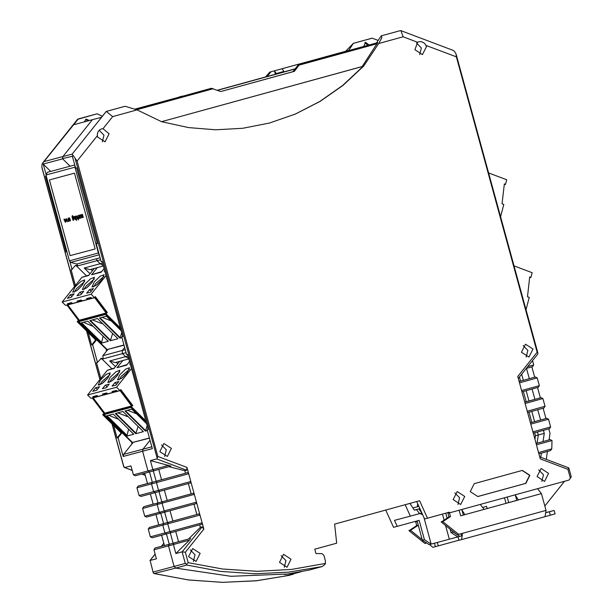<?xml version="1.0" encoding="UTF-8"?>
<svg xmlns="http://www.w3.org/2000/svg" width="613" height="613" viewBox="0 0 613 613"><rect width="100%" height="100%" fill="white"/><g stroke="black" fill="none" stroke-linecap="round" stroke-linejoin="round"><path stroke-width="0.92" d="M282.064 72.48L278.869 73.353L282.064 72.48M286.371 71.338L292.11 69.767L286.371 71.346M248.778 81.613L253.108 80.426L248.771 81.621M253.161 80.426L249.958 81.299L253.161 80.426M294.485 69.024L291.941 69.721L294.485 69.031M278.792 73.46L271.774 75.384L278.792 73.468M274.501 74.61L270.341 75.759L274.501 74.617M294.953 69.047L217.485 90.341M217.224 90.241L295.129 68.832M292.631 69.56L285.942 71.392L292.631 69.56M291.006 69.997L285.298 71.552L291.006 69.997M263 77.698L256.311 79.537L263 77.698M261.376 78.135L255.659 79.698L261.376 78.142M261.399 78.211L255.728 79.751L261.399 78.219M220.979 89.322L217.362 90.295L220.986 89.329M219.086 89.812L217.347 90.287L219.086 89.812M217.83 90.149L217.339 90.287L217.83 90.149M217.331 90.28L219.546 89.682L217.347 90.287M289.374 70.503L283.543 72.104L289.374 70.503M222.841 88.724L217.293 90.241L222.841 88.724M295.029 68.955L289.075 70.556L295.075 68.901M268.203 76.296L259.644 78.64L268.203 76.296M273.03 75.001L264.471 77.345L273.03 75.001M230.319 86.709L221.76 89.054L230.319 86.709M285.727 71.437L281.949 72.464L285.727 71.437M254.089 80.188L258.632 78.947L254.089 80.196M255.644 79.751L250.411 81.192L255.644 79.751M223.63 88.594L218.994 89.866L223.63 88.601M222.764 88.824L218.136 90.08L222.764 88.824M284.892 71.729L288.57 70.725L284.892 71.729M284.348 71.859L280.379 72.947L284.348 71.859M218.167 90.019L225.676 87.965L218.167 90.019M220.036 89.567L222.052 89.015L220.036 89.567M258.073 79.108L259.935 78.602L258.073 79.108M275.429 74.388L273.03 75.039L275.429 74.388M285.612 71.529L287.482 71.016L285.612 71.529M281.367 72.671L279.857 73.077L281.367 72.671M251.621 80.847L252.464 80.617L251.621 80.847M529.885 475.282L522.345 470.409L474.263 483.626L470.255 491.649L477.795 496.538L525.877 483.32L529.885 475.282M477.665 496.568L525.586 483.396L529.594 475.359L522.192 470.455M49.952 171.625L50.373 171.104L43.239 164.077L62.626 158.874L70.089 166.215L62.626 158.874L62.917 156.553L92.387 119.719L101.451 117.282L106.302 111.413L112.669 116.623L137.113 109.903L125.067 106.256L106.103 111.466M72.349 156.261L62.534 158.598L62.917 156.553L72.173 154.062L75.039 158.123L157.143 458.256L157.886 456.447L186.942 467.397L186.674 470.217L184.858 470.707L168.82 466.677M416.572 43.056L421.346 47.952L419.69 54.649M426.456 46.58L422.426 54.626L414.917 49.753L417.622 42.259L418.985 41.692L421.315 41.661L423.637 42.672L425.345 44.274L426.456 46.58M97.574 136.967L105.084 141.841L109.114 133.795L102.976 128.73L101.582 128.922L99.475 129.979L97.911 131.933L97.314 134.423L97.574 136.967M102.348 141.864L104.003 135.167L99.16 130.255M419.928 508.66L418.771 508.982L419.928 508.667L418.771 508.982L421.844 512.912L418.771 508.982L414.38 510.169L409.921 503.396M220.688 91.544L292.822 71.721L298.753 64.304L299.91 63.997L294.363 71.307L220.703 91.552L211.439 88.31L135.534 109.175M292.822 71.721L294.363 71.307M298.753 64.304L377.685 42.619L362.153 66.556L161.503 121.703M377.685 42.619L299.91 63.997M299.343 65.078L377.324 43.646M399.983 30.704L381.209 35.86L399.983 30.704M376.528 42.933L381.209 35.86M309.205 570.013L322.292 566.481L325.196 564.205L325.457 561.01L323.902 555.332L321.909 553.646L315.956 553.508L314.783 549.202L336.706 543.179L334.591 524.092L419.599 500.729L427.483 518.23L449.413 512.2L449.59 512.851L447.95 513.288L448.946 516.943L441.253 522.069L457.145 534.82L462.531 533.348L461.566 539.616L458.953 540.314L458.011 536.881M308.929 570.082L284.662 574.496L301.274 571.707L284.677 576.166L292.34 574.542M286.202 574.082L230.978 576.327L175.693 568.059L230.978 576.327L286.202 574.082M188.582 538.973L169.272 544.237L166.437 533.908L164.935 532.935L166.445 533.908L171.027 532.682L169.855 531.617L202.098 522.797L203.83 529.149L202.167 526.843L200.344 527.326L188.582 538.973L178.513 541.723L175.693 531.402M168.2 522.353L163.617 523.579L162.82 525.188L164.935 532.935L162.82 525.188L163.617 523.579L160.798 513.257L159.288 512.276L157.173 504.537L162.085 503.212L164.2 510.958L196.444 502.147L199.976 515.05L198.957 513.939L168.2 522.353L167.732 523.87L169.855 531.617L150.377 536.842L148.262 529.103L199.976 515.05L202.098 522.797L201.784 524.268L171.027 532.682L201.784 524.268M173.854 543.003L173.387 544.528L175.854 553.562L189.425 540.137L168.468 545.846L174.1 566.427L175.693 568.059L154.078 573.515L153.304 573.048L150.108 560.474L153.304 573.048M153.35 470.907L149.495 471.941L152.323 482.27L156.177 481.236L153.35 470.907L154.07 470.715L152.898 469.65L150.43 460.616L170.92 466.11L154.07 470.715L170.92 466.11M184.858 470.707L185.54 473.198L187.655 472.631L188.674 473.742L156.43 482.561L156.897 481.036L156.177 481.236L161.564 479.757L158.744 469.435M158.79 524.843L149.396 527.402L158.798 524.874L155.97 514.552L196.129 503.618L196.444 502.147L194.329 494.4L193.302 493.289L161.832 501.886L159.005 491.565L155.143 492.599L153.641 491.626L151.518 483.879L152.323 482.27L147.495 483.565L144.668 473.236L135.258 475.765L133.427 474.876L130.952 465.842L124.677 467.527L123.734 466.34M159.005 491.565L159.725 491.365L158.552 490.308L190.796 481.489L186.942 467.397M153.135 504.185L143.741 506.744L153.15 504.223L150.323 493.894L140.913 496.423L139.074 495.534L136.96 487.787L156.43 482.561L158.552 490.308L153.641 491.626L151.518 483.879L152.323 482.27L149.495 471.941L147.986 470.968L142.591 451.237L147.986 470.968L168.943 465.259M164.391 490.094L167.211 500.407L157.97 502.928L155.135 492.599L190.482 482.96L190.796 481.489L194.329 494.4L162.085 503.212L162.552 501.695M193.302 493.289L191.187 493.856L188.367 483.534M198.957 513.939L172.866 521.065L170.039 510.744M185.54 473.198L161.564 479.757M97.107 242.97L96.341 243.936L101.183 261.659L102.149 261.406L122.73 336.629L121.765 336.889L126.615 354.613L127.581 354.352L148.154 429.583L147.197 429.836L152.331 448.616L142.591 451.237L142.967 449.191L150.062 440.326L142.967 449.191L142.591 451.237L123.198 456.44L118.064 437.659L117.098 437.92L113.734 425.621M73.322 155.694L72.273 155.978L75.606 168.154L76.571 167.893L97.298 243.683L96.341 243.936M102.609 263.069L100.149 263.728L103.245 265.414L100.149 263.728L97.069 260.694L100.149 263.728L84.234 268.004L90.05 273.727M122.539 335.924L121.765 336.889M76.97 263.95L77.682 265.896L97.069 260.694L96.356 258.747L97.069 260.694L100.655 259.728M128.676 358.367L125.581 356.674L122.493 353.64L125.581 356.674L128.676 358.367M147.963 428.87L147.197 429.836M111.88 368.689L102.141 359.111L103.107 358.85L102.861 355.716L122.248 350.513L122.493 353.64L126.086 352.682M125.267 349.701L122.248 350.513L124.669 347.494L122.248 350.513L122.493 353.64L103.107 358.85L101.237 358.314L97.482 362.436L92.632 344.713L91.666 344.973L88.303 332.667M97.352 135.764L77.085 161.089L75.039 158.123M150.43 460.616L156.706 458.93L157.143 458.256M167.211 500.407L191.187 493.856M196.842 514.514L194.014 504.192M155.97 514.552L146.561 517.073L165.372 512.024L164.2 510.958L159.288 512.276L157.173 504.537L157.97 502.928L157.173 504.537L142.607 508.445L144.729 516.192L159.288 512.276L160.79 513.257L163.617 523.579L158.798 524.874M199.669 524.851L200.344 527.326M203.83 529.149L185.341 552.259L182.13 551.876L175.854 553.562M190.697 538.398L189.425 540.137M325.495 563.447L291.65 569.416L257.215 571.278L222.588 569.01L188.183 562.634L186.398 564.343L185.295 563.424L182.13 551.876L202.167 526.843M170.307 532.873L173.127 543.202L178.513 541.723M164.652 512.215L167.479 522.544L172.866 521.065M164.437 545.501L155.043 548.06L169.272 544.237L168.468 545.846L174.1 566.427L175.693 568.059L186.881 565.056L186.398 564.343M211.439 88.31L135.519 109.168M137.113 109.903L161.518 121.703L188.498 127.573L215.753 129.764L242.848 128.247L269.391 123.06L295.481 114.033L320.155 101.398L343.019 85.345L363.693 66.143L378.681 43.515L381.807 37.745L381.409 35.807M136.791 109.75L213.247 88.739M269.191 123.106L295.236 114.079L319.856 101.451L342.667 85.422L363.31 66.242L362.153 66.556M161.51 121.703L363.693 66.143M546.237 459.367L547.378 451.475M541.386 453.137L540.781 457.313M530.421 422.824L545.976 418.518L543.156 408.197M543.884 407.997L527.601 412.518L543.884 407.997L545.011 406.304L542.888 398.557L541.057 397.668L524.774 402.189M536.068 443.483L550.137 439.598L536.076 443.498M449.59 512.851L568.979 480.033L571.086 477.251L571.147 476.324L568.787 467.865L539.746 456.923M570.396 478.255L567.952 469.313L568.856 467.941M567.952 469.313L540.283 458.884L538.551 452.54L551.784 448.869L551.968 440.486L550.137 439.598L548.497 440.034M550.558 450.593L538.904 453.827L550.558 450.593L551.784 448.869M551.968 440.486L536.429 444.793L538.551 452.54M538.229 387.339L521.947 391.86L538.222 387.347L539.363 385.646L537.241 377.899L535.41 377.018L519.119 381.516L535.402 377.018L534.682 377.21L531.854 366.888M537.501 387.546L540.329 397.868L541.049 397.668L524.766 402.166M543.425 430.349L544.252 433.376L538.275 434.977L537.08 443.199L538.275 434.977L537.455 432.004L538.275 434.977L535.471 435.705L534.942 439.352M534.628 421.66L531.808 411.346L534.628 421.66M528.973 401.002L526.153 390.696L528.973 401.002M523.326 380.344L521.648 374.221L523.326 380.344M540.597 420.005L537.777 409.691M534.942 399.347L532.122 389.04M529.295 378.688L526.475 368.382M378.681 43.515L403.124 36.795L400.933 30.688L400.174 30.65M532.582 366.689L526.276 368.436L532.582 366.689L533.708 364.988L532.521 360.636M537.241 377.899L519.479 382.826L517.74 376.482L537.157 352.214L456.356 56.856L456.018 53.852L454.133 51.04L452.838 50.243L400.933 30.688M518.276 378.436L537.747 354.107L537.923 353.134L537.157 352.214M519.479 382.826L521.594 390.573L539.363 385.646M542.888 398.557L525.126 403.484L521.594 390.573M525.126 403.484L527.249 411.231L545.011 406.304M549.532 428.656L533.249 433.169L549.532 428.656L550.658 426.955L548.543 419.215L530.781 424.142L527.249 411.231M548.543 419.215L546.704 418.327L530.421 422.84M530.781 424.142L532.896 431.881L550.658 426.955M536.429 444.793L532.896 431.881M548.804 428.855L550.014 433.284L549.064 439.889M544.252 433.376L543.072 441.529M405.162 504.698L410.319 516.146L394.504 520.391L397.193 526.36L419.123 520.337L424.418 539.701L431.2 544.083L449.337 539.21L445.597 525.556L449.337 539.21L457.827 536.934L451.038 532.551L450.118 529.188M444.08 519.993L442.471 514.108L444.08 519.993M445.751 513.211L447.092 518.108M460.991 533.77L461.581 535.915L457.827 536.934M459.85 536.39L457.336 534.766M456.011 533.908L453.068 532.007L451.038 532.551M427.483 518.23L424.587 519.004L416.71 501.526M486.584 506.369L483.312 507.273L486.584 506.369L487.174 508.522M461.796 509.495L463.321 515.073L460.631 515.817M452.907 531.417L453.068 532.007M504.491 497.756L506.016 503.342M507.189 497.02L508.713 502.599M515.265 494.798L516.79 500.384L484.101 509.365L480.247 504.422M544.796 505.993L564.604 481.236M453.199 499.595L460.7 504.468L464.738 496.423L457.229 491.542L453.199 499.595M159.87 451.589L167.372 456.463L171.41 448.417L163.901 443.536L159.87 451.589M532.981 349.042L528.95 357.088L521.441 352.214L525.479 344.169L532.981 349.042M188.589 556.589L196.099 561.462L200.129 553.416L192.628 548.535L188.589 556.589M279.505 562.366L287.014 567.247L291.045 559.194L283.543 554.321L279.505 562.366M537.049 476.546L544.559 481.427L548.589 473.374L541.087 468.501L537.049 476.546M164.636 456.486L166.292 449.789L161.525 444.892M523.096 345.517L527.87 350.414L526.215 357.111M193.363 561.485L195.018 554.788L190.252 549.892M284.279 567.263L285.934 560.566L281.16 555.669M457.965 504.491L459.627 497.794L454.854 492.898M541.823 481.443L543.478 474.753L538.712 469.849M546.398 512.575L554.114 510.445L546.39 512.506M549.363 511.763L550.305 515.204L555.056 513.886L554.114 510.445M418.273 525.18L417.269 521.525L415.729 521.939L416.725 525.602L409.032 530.72L410.572 530.306L418.273 525.18L416.725 525.602M410.503 530.046L408.963 530.46M426.663 543.003L425.338 542.145M422.234 539.655L410.572 530.306M409.032 530.72L424.924 543.47L426.472 543.057M434.479 543.202L435.414 546.635L432.809 547.332L429.56 544.52M437.368 542.428L438.303 545.846L435.414 546.635M458.915 540.183L438.303 545.846M461.566 539.616L545.034 516.675L546.007 510.407L541.417 493.626L537.555 488.668M515.38 495.22L518.337 499.97L463.321 515.073M541.417 493.626L516.79 500.384M461.911 509.916L464.869 514.659L460.639 515.824L459.106 510.231M450.494 516.529L449.49 512.874L447.95 513.288L448.946 516.943L450.494 516.529L442.793 521.655L458.685 534.406M442.724 521.395L441.176 521.809M550.305 515.204L545.248 516.59M441.253 522.069L442.793 521.655M74.556 286.57L41.853 167.035L42.09 164.085L44.006 161.625L62.917 156.553L92.387 119.719L73.675 124.746L78.326 118.93L97.092 113.773L102.264 116.271M363.739 46.45L365.494 42.32L369.08 44.979M364.842 42.596L367.731 45.347M84.234 121.91L86.234 119.068L89.398 120.523M85.59 119.343L88.042 120.884M417.599 503.503L417.399 506.729M164.322 545.486L155.035 548.06L153.909 549.754L156.384 558.795L150.108 560.474L155.127 554.206M293.995 573.661L292.478 574.504M523.364 391.469L526.169 401.707L524.743 402.082M519.41 377.018L520.514 381.048L519.096 381.432M414.334 510.108L419.905 508.614M158.775 524.797L149.388 527.402L148.262 529.103M164.445 545.532L161.625 535.203L166.445 533.908L169.272 544.237L168.468 545.846L153.909 549.754M161.625 535.203L152.223 537.731L150.377 536.842M146.561 517.073L144.729 516.192M123.198 456.44L123.581 454.394L133.059 442.548M153.15 504.223L157.97 502.928L155.143 492.599L150.323 493.894M153.127 504.147L143.741 506.744L142.607 508.445M147.488 483.534L138.086 486.094L136.96 487.787M140.913 496.423L155.135 492.599L153.641 491.626L139.074 495.534M133.427 474.876L147.986 470.968L149.48 471.949L144.668 473.236M96.601 339.748L92.632 344.713M95.689 339.939L91.666 344.973M75.399 285.505L71.093 269.743L72.05 269.482L74.847 265.996L75.805 265.36L77.682 265.896L76.717 266.157L86.448 275.743M42.826 162.721L77.491 119.397L97.092 113.773M44.006 161.625L78.326 118.93M43.239 164.077L45.937 174.015M284.034 71.89L283.911 71.453L276.218 73.568L274.432 70.817L282.126 68.702L283.911 71.453M276.34 74.004L276.218 73.568M282.126 68.702L348.751 50.389L353.433 43.324L372.198 38.159L378.19 40.42M353.433 43.324L345.694 51.224M348.751 50.389L269.812 72.081L265.621 76.939M267.168 76.51L270.969 71.767L269.812 72.081M270.969 71.767L274.432 70.817L275.375 74.265M135.266 109.053L182.766 96.18M179.134 97.183L171.387 99.314M135.281 109.06L171.441 99.298M182.498 96.08L179.034 97.03M41.853 167.035L42.358 168.889M46.282 176.023L45.508 176.237L66.242 252.02L66.848 251.261M63.254 238.12L62.649 238.878M66.993 251.82L66.242 252.02M61.683 232.388L61.078 233.147M76.717 266.157L75.345 265.559M90.877 269.345L92.379 270.823M103.405 265.981L89.85 269.62L84.234 268.004M100.831 378.459L96.517 362.697L97.482 362.436M121.121 432.893L117.098 437.92M122.033 432.701L118.064 437.659M102.141 359.111L100.77 358.505M116.301 362.291L117.803 363.77M128.83 358.927L115.275 362.567L109.658 360.95L128.033 356.015M115.482 366.681L109.658 360.95M102.861 355.716L107.788 349.556M72.05 269.482L69.936 261.751M530.398 422.74L531.816 422.357L529.019 412.12M397.193 526.36L393.523 527.349L385.73 510.039M424.418 539.701L422.395 540.245L429.177 544.628L431.2 544.083L423.958 517.602M422.656 514.713L419.928 513.51M415.461 521.341L415.629 521.97L417.269 521.525L422.395 540.245M534.666 432.778L535.471 435.705M421.874 512.981L419.576 513.602L416.457 509.602M410.319 516.146L419.576 513.602M100.111 257.736L76.763 264.011L70.832 262.395L69.461 260.832L45.998 175.012L47.347 172.322L74.732 164.974M99.16 254.265L98.402 253.054L74.939 167.234L74.97 165.839M79.414 215.975L78.855 215.255L79.759 217.906L80.51 218.282L80.747 217.171L80.18 217.845L79.79 217.37L80.349 215.607L79.575 215.063L79.414 215.975M80.119 215.73L79.644 216.833L79.629 215.63L80.119 215.73M72.48 217.316L72.388 216.243L73.261 216.297L72.303 215.63L72.066 216.849L73.008 220.289L73.729 220.098L73.614 217.592L73.07 216.925L72.48 217.316M73.391 217.822L73.414 219.607L72.671 218.013L72.824 217.454L73.391 217.822M68.602 221.416L68.985 221.316L68.12 218.144L68.487 220.695L68.043 220.879L68.602 221.416M77.56 217.63L78.487 219.975L77.307 215.676L77.269 217.416L76.027 216.014L77.177 217.845L76.924 219.01L77.56 217.63M69.982 219.546L69.759 217.99L69.123 217.929L69.062 218.749L68.51 218.036L69.545 220.879L70.403 220.818L70.403 219.952L69.836 220.626L69.445 220.151L69.982 219.546M69.775 218.504L69.3 219.615L69.284 218.404L69.775 218.504M74.725 216.366L75.1 219.155L73.813 216.611L75.223 219.699L75.859 219.469L74.725 216.366M66.196 219.814L66.365 219.193L66.932 219.554L67.085 220.036L66.028 220.32L67.269 221.837L67.146 219.324L66.189 218.657L66.196 219.814M66.434 220.672L67.2 220.465L67.177 221.224L66.434 220.672M78.387 218.098L78.656 218.718L79.338 218.534L78.464 215.362L78.832 217.921L78.387 218.098M65.415 219.615L64.649 219.071L64.48 219.983L63.928 219.27L65.43 222.327L65.821 221.186L65.254 221.852L64.863 221.385L65.415 219.615M65.193 219.738L64.717 220.841L64.702 219.638L65.193 219.738M75.644 216.121L76.265 219.416L75.644 216.121M81.828 217.347L80.541 214.803L81.904 217.906L82.142 217.263L83.268 217.477L82.395 214.305L82.625 217.132L81.337 214.588L81.828 217.347M76.663 219.829L76.556 220.496L76.663 219.829M49.415 179.916L74.495 173.18L95.199 248.924L70.12 255.659L49.415 179.916M83.996 289.474L86.226 285.972L94.348 278.961M74.349 292.064L76.579 288.562L84.701 281.551M106.041 275.612L91.107 294.271L94.502 297.611L95.306 296.6L107.336 312.553L105.306 314.239L120.769 329.457M120.363 327.963L106.172 314.002M104.746 270.892L104.225 271.344L104.708 270.747M104.11 268.563L101.237 272.149L91.59 274.739L97.283 267.62M91.59 274.739L101.62 271.666M94.295 268.425L88.601 275.543L81.943 277.329L62.166 302.04L65.56 305.381L68.258 304.653L69.445 303.182M91.107 294.271L62.166 302.04M75.039 287.045L72.732 292.171L76.671 290.677L82.464 285.053L84.778 279.926L80.839 281.428L75.039 287.045M77.039 295.765L80.893 294.73L83.736 291.183L79.882 292.217L77.039 295.765M84.686 284.455L82.38 289.581L86.318 288.087L92.111 282.463L94.425 277.337L90.486 278.838L84.686 284.455M94.333 281.865L92.019 286.991L95.965 285.497L101.758 279.873L104.072 274.747L100.134 276.248L94.333 281.865M86.686 293.175L90.54 292.14L93.383 288.585L89.529 289.627L86.686 293.175M70.234 294.807L67.392 298.362L71.246 297.32L74.089 293.773L70.234 294.807L71.928 296.47M88.732 297.995L87.552 299.473L86.632 298.562L90.87 297.428L91.797 298.332L94.502 297.611M87.552 299.473L82.15 300.922L81.23 300.018L76.985 301.152L77.905 302.063L79.085 300.592M77.905 302.063L72.503 303.512L71.583 302.607L67.338 303.741L68.258 304.653M79.882 292.217L81.575 293.88M89.529 289.627L91.222 291.29M105.405 314.109L106.149 312.998L94.548 297.55M67.744 304.791L79.33 320.201L106.149 312.998M105.497 313.802L78.679 321.005L79.33 320.201M78.679 321.005L78.732 321.633L107.091 349.54L124.041 345.196M117.995 338.698L110.363 340.744L89.866 320.576L97.498 318.522L117.88 338.591M121.964 337.625L120.01 338.154L99.513 317.978L106.401 316.132L121.067 330.56M80.954 322.967L87.851 321.112L108.348 341.288L101.451 343.134L80.954 322.967M103.114 336.185L101.451 343.134M83.368 322.315L92.287 326.062M92.44 319.879L101.697 323.534L102.356 323.358M102.563 323.557L101.697 323.534M112.616 333.457L110.363 340.744M102.08 317.289L111.183 320.883M121.696 332.836L120.01 338.154M107.39 349.655L107.076 350.054L78.104 321.541L79.253 320.101M106.21 350.291L107.076 350.054M88.985 275.061L81.943 277.329M66.863 305.029L78.395 320.323L77.23 321.779L96.118 340.361M78.395 320.323L79.246 320.093M77.23 321.779L78.104 321.541M94.77 297.267L106.47 312.783L105.306 314.239M107.336 312.553L106.47 312.783M77.813 289.78L82.479 285.045M92.126 282.447L87.452 287.198M93.643 286.884L95.873 283.382L103.988 276.371M101.766 279.857L97.099 284.608M109.428 382.428L111.658 378.926L119.773 371.907M99.781 385.018L102.011 381.516L110.125 374.497M131.466 368.566L116.539 387.224L119.926 390.558L120.738 389.546L132.76 405.5L130.73 407.185L146.193 422.403M145.787 420.916L131.603 406.955M130.178 363.846L129.657 364.298L130.132 363.701M129.535 361.509L126.661 365.103L117.014 367.693L122.715 360.574M117.014 367.693L127.052 364.62M119.727 361.379L114.026 368.497L107.375 370.283L87.598 394.994L90.985 398.327L93.689 397.607L94.869 396.128M116.539 387.224L87.598 394.994M100.471 379.999L98.157 385.125L102.095 383.623L107.896 378.006L110.202 372.88L106.264 374.374L100.471 379.999M102.463 388.719L106.325 387.684L109.168 384.129L105.306 385.163L102.463 388.719M110.118 377.409L107.804 382.527L111.742 381.033L117.543 375.409L119.849 370.29L115.911 371.784L110.118 377.409M119.757 374.819L117.451 379.937L121.389 378.443L127.19 372.819L129.496 367.7L125.558 369.195L119.757 374.819M112.11 386.129L115.972 385.094L118.815 381.539L114.953 382.573L112.11 386.129M95.659 387.753L92.816 391.309L96.678 390.274L99.521 386.719L95.659 387.753L97.36 389.424M114.164 390.948L112.984 392.427L112.056 391.515L116.301 390.374L117.229 391.286L119.926 390.558M112.984 392.427L107.582 393.875L106.654 392.964L102.409 394.105L103.336 395.017L104.517 393.538M103.336 395.017L97.934 396.465L97.007 395.554L92.762 396.695L93.689 397.607M105.306 385.163L106.999 386.834M114.953 382.573L116.646 384.244M130.837 407.063L131.573 405.944L119.972 390.504M93.199 397.799L104.754 413.147L131.573 405.944M130.929 406.756L104.11 413.959L104.754 413.147M104.11 413.959L104.156 414.58L132.515 442.486L149.465 438.142M143.419 431.644L135.795 433.69L115.298 413.522L122.922 411.476L143.312 431.537M147.396 430.579L145.442 431.1L124.945 410.932L131.833 409.078L146.499 423.514M106.386 415.913L113.275 414.066L133.772 434.234L126.883 436.088L106.386 415.913M128.546 429.131L126.883 436.088M108.8 415.269L117.711 419.016M117.865 412.833L127.129 416.488L127.788 416.304M127.987 416.503L127.129 416.488M138.048 426.403L135.795 433.69M127.512 410.243L136.607 413.829M147.12 425.79L145.442 431.1M132.822 442.609L132.5 443.007L103.528 414.495L104.685 413.047L102.662 414.725L121.543 433.307M131.634 443.237L132.5 443.007M114.416 368.015L107.375 370.283M92.295 397.983L103.827 413.269M102.662 414.725L103.528 414.495M120.202 390.22L131.895 405.737L130.73 407.185M132.76 405.5L131.895 405.737M107.903 377.991L103.229 382.742M117.55 375.401L112.876 380.152M119.068 379.838L121.305 376.336L129.42 369.317M127.197 372.811L122.523 377.554M488.638 172.973L506.736 179.793L505.518 184.39L504.215 184.743M500.591 216.665L503.817 204.466L502.078 203.807L504.307 183.938L505.518 184.39M514.062 265.919L532.161 272.739L530.942 277.344L529.647 277.689M526.015 309.619L529.249 297.412L527.509 296.761L529.732 276.884L530.942 277.344M321.664 566.665L288.401 572.167L254.594 573.737L220.634 571.362L186.881 565.056M72.173 154.062L106.302 111.413L125.067 106.256M123.581 454.394L151.832 446.808M102.976 128.73L112.669 116.623M77.085 161.089L157.886 456.447M156.706 458.93L186.674 470.217M187.655 472.631L156.897 481.036M188.183 562.634L185.341 552.259M153.265 572.029L185.295 563.424M527.701 366.658L533.708 364.988M456.356 56.856L426.043 45.431M403.124 36.795L417.622 42.259M545.026 516.675L461.574 539.609M546.007 510.407L462.531 533.348M42.09 164.085L43.14 163.801M154.859 573.661L188.605 579.959L222.573 582.335L256.372 580.764L289.635 575.262M524.736 402.051L526.161 401.668L524.736 402.051M519.088 381.401L520.506 381.018L519.088 381.401M145.227 475.267L141.848 473.995M132.186 470.355L124.677 467.527M161.472 546.275L163.84 543.31M147.472 483.488L138.094 486.094L147.495 483.565M372.007 38.213L353.241 43.37L371.999 38.213M123.956 467.167L112.171 424.089M99.98 379.516L86.747 331.135M530.391 422.709L531.808 422.326L530.391 422.709M74.939 167.234L45.998 175.012M98.402 253.054L69.461 260.832M99.298 254.747L70.832 262.395M104.823 271.184L104.225 271.344M91.429 297.972L88.027 298.883M81.782 300.562L78.38 301.473M72.135 303.151L68.733 304.063M94.617 297.688L67.798 304.891M105.513 314.438L78.732 321.633M123.987 345.004L107.091 349.54M81.59 322.798L101.735 342.621M90.395 320.43L110.624 340.33M100.042 317.841L120.271 337.74M130.255 364.137L129.657 364.298M116.853 390.918L113.459 391.83M107.206 393.508L103.812 394.42M97.567 396.098L94.164 397.009M120.048 390.642L93.23 397.837M130.937 407.392L104.156 414.58M149.411 437.95L132.515 442.486M107.014 415.744L127.167 435.575M115.826 413.377L136.048 433.284M125.473 410.787L145.695 430.694M152.216 537.731L171.019 532.682M159.725 491.365L190.482 482.96M135.258 475.765L154.07 470.715M165.372 512.024L196.129 503.618M321.848 566.619L309.067 570.052M537.938 353.188L456.179 54.327M289.665 575.262L256.234 580.787L222.266 582.35L188.13 579.929L154.223 573.553M145.25 475.359L141.718 474.033M132.216 470.447L124.401 467.504M412.909 507.939L418.878 506.33M149.932 560.566L155.104 554.106M161.342 546.313L163.817 543.218M78.127 118.983L96.892 113.826M123.765 466.807L112.041 423.951M99.911 379.608L86.609 331.005M74.48 286.662L41.998 167.939M87.812 321.128L108.279 341.265M97.459 318.538L117.926 338.675M106.363 316.139L121.09 330.629M113.236 414.074L133.711 434.219M122.884 411.484L143.358 431.629M131.795 409.093L146.515 423.583"/></g></svg>
